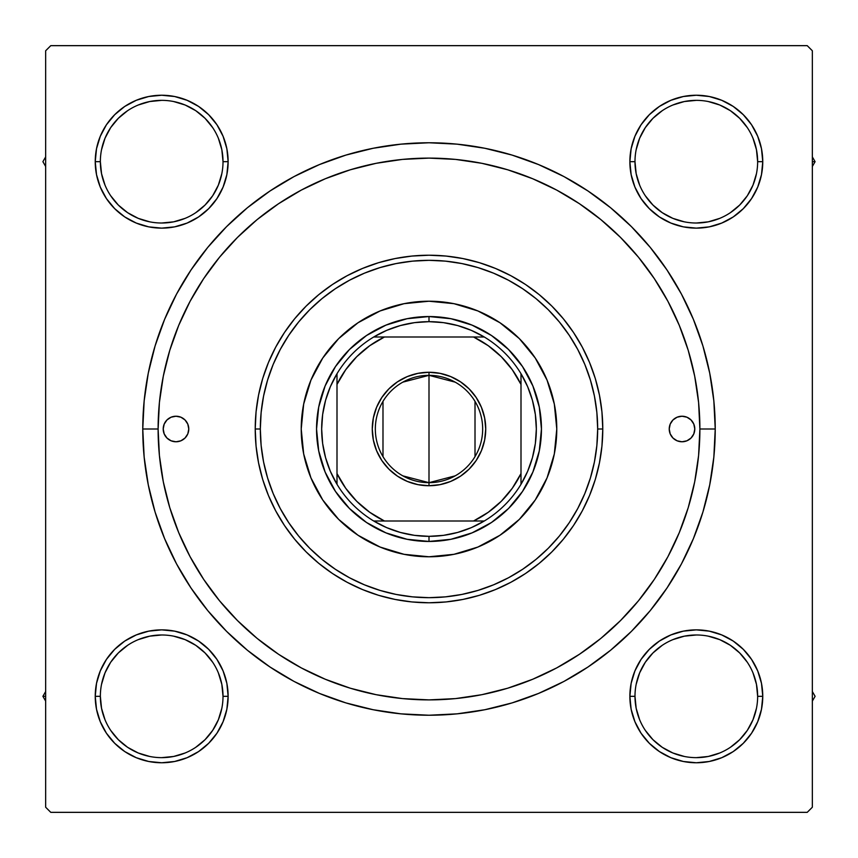 <?xml version="1.0" encoding="UTF-8"?>
<svg xmlns="http://www.w3.org/2000/svg" width="858" height="858" viewBox="0 0 858 858"><rect width="100%" height="100%" fill="white"/><g stroke="black" fill="none" stroke-linecap="round" stroke-linejoin="round"><path stroke-width="1.29" d="M148.724 631.145L136.261 634.931L148.724 631.145L136.261 634.931L124.764 641.065L114.704 649.334L106.435 659.405L100.3 670.892L96.514 683.354L95.238 696.321L96.514 709.276L100.3 721.739L106.435 733.236L114.704 743.296L124.764 751.565L136.261 757.7L148.724 761.486L161.679 762.762L174.646 761.486L187.108 757.7L198.595 751.565L208.666 743.296L216.935 733.236L223.069 721.739L226.855 709.276L228.131 696.321L226.855 683.354L223.069 670.892L216.935 659.405L208.666 649.334L198.595 641.065L187.108 634.931L174.646 631.145L161.679 629.869L148.724 631.145L136.261 634.931L124.764 641.065L114.704 649.334L106.435 659.405L100.3 670.892L96.514 683.354L95.238 696.321L100.354 696.321A61.336 61.336 0 0 0 161.679 757.646A61.336 61.336 0 0 0 223.016 696.321A61.336 61.336 0 0 0 161.679 634.984A61.336 61.336 0 0 0 100.354 696.321L95.238 696.321A66.441 66.441 0 0 1 161.679 629.869A66.441 66.441 0 0 1 228.131 696.321L223.016 696.321A61.336 61.336 0 0 1 161.679 757.646A61.336 61.336 0 0 1 100.354 696.321A61.336 61.336 0 0 1 161.679 634.984A61.336 61.336 0 0 1 223.016 696.321L221.836 684.352L218.35 672.844M100.3 136.261L96.514 148.724L100.3 136.261L96.514 148.724L95.238 161.679L96.514 174.646L100.3 187.108L106.435 198.595L114.704 208.666L124.764 216.935L136.261 223.069L148.724 226.855L161.679 228.131L174.646 226.855L187.108 223.069L198.595 216.935L208.666 208.666L216.935 198.595L223.069 187.108L226.855 174.646L228.131 161.679L226.855 148.724L223.069 136.261L216.935 124.764L208.666 114.704L198.595 106.435L187.108 100.3L174.646 96.514L161.679 95.238L148.724 96.514L136.261 100.3L124.764 106.435L114.704 114.704L106.435 124.764L100.3 136.261L96.514 148.724L95.238 161.679L100.354 161.679A61.336 61.336 0 0 0 161.679 223.016A61.336 61.336 0 0 0 223.016 161.679A61.336 61.336 0 0 0 161.679 100.354A61.336 61.336 0 0 0 100.354 161.679L95.238 161.679A66.441 66.441 0 0 1 161.679 95.238A66.441 66.441 0 0 1 228.131 161.679L223.016 161.679A61.336 61.336 0 0 1 161.679 223.016A61.336 61.336 0 0 1 100.354 161.679A61.336 61.336 0 0 1 161.679 100.354A61.336 61.336 0 0 1 223.016 161.679L221.836 149.721L218.35 138.213M709.276 226.855L721.739 223.069L709.276 226.855L721.739 223.069L733.236 216.935L743.296 208.666L751.565 198.595L757.7 187.108L761.486 174.646L762.762 161.679A66.441 66.441 0 0 1 696.321 228.131A66.441 66.441 0 0 1 629.869 161.679L631.145 174.646L634.931 187.108L641.065 198.595L649.334 208.666L659.405 216.935L670.892 223.069L683.354 226.855L696.321 228.131L709.276 226.855L721.739 223.069L733.236 216.935L743.296 208.666L751.565 198.595L757.7 187.108L761.486 174.646L762.762 161.679L761.486 148.724L757.7 136.261L751.565 124.764L743.296 114.704L733.236 106.435L721.739 100.3L709.276 96.514L696.321 95.238L683.354 96.514L670.892 100.3L659.405 106.435L649.334 114.704L641.065 124.764L634.931 136.261L631.145 148.724L629.869 161.679L634.984 161.679A61.336 61.336 0 0 0 696.321 223.016A61.336 61.336 0 0 0 757.646 161.679A61.336 61.336 0 0 0 696.321 100.354A61.336 61.336 0 0 0 634.984 161.679L629.869 161.679A66.441 66.441 0 0 1 696.321 95.238A66.441 66.441 0 0 1 762.762 161.679L757.646 161.679A61.336 61.336 0 0 1 696.321 223.016A61.336 61.336 0 0 1 634.984 161.679A61.336 61.336 0 0 1 696.321 100.354A61.336 61.336 0 0 1 757.646 161.679L756.466 149.721L752.981 138.213M757.7 721.739L761.486 709.276L757.7 721.739L761.486 709.276L762.762 696.321A66.441 66.441 0 0 1 696.321 762.762A66.441 66.441 0 0 1 629.869 696.321L631.145 709.276L634.931 721.739L641.065 733.236L649.334 743.296L659.405 751.565L670.892 757.7L683.354 761.486L696.321 762.762L709.276 761.486L721.739 757.7L733.236 751.565L743.296 743.296L751.565 733.236L757.7 721.739L761.486 709.276L762.762 696.321L761.486 683.354L757.7 670.892L751.565 659.405L743.296 649.334L733.236 641.065L721.739 634.931L709.276 631.145L696.321 629.869L683.354 631.145L670.892 634.931L659.405 641.065L649.334 649.334L641.065 659.405L634.931 670.892L631.145 683.354L629.869 696.321L634.984 696.321A61.336 61.336 0 0 0 696.321 757.646A61.336 61.336 0 0 0 757.646 696.321A61.336 61.336 0 0 0 696.321 634.984A61.336 61.336 0 0 0 634.984 696.321L629.869 696.321A66.441 66.441 0 0 1 696.321 629.869A66.441 66.441 0 0 1 762.762 696.321L757.646 696.321A61.336 61.336 0 0 1 696.321 757.646A61.336 61.336 0 0 1 634.984 696.321A61.336 61.336 0 0 1 696.321 634.984A61.336 61.336 0 0 1 757.646 696.321L756.466 684.352L752.981 672.844M715.229 429L699.892 429L715.229 429L713.845 400.943L709.727 373.155L702.906 345.913L693.436 319.466L681.434 294.069L666.988 269.98L650.257 247.415L631.391 226.609L610.585 207.743L588.02 191.012L563.931 176.566L538.534 164.564L512.087 155.094L484.845 148.273L457.057 144.155L429 142.771L400.943 144.155L373.155 148.273L345.913 155.094L319.466 164.564L294.069 176.566L269.98 191.012L247.415 207.743L226.609 226.609L207.743 247.415L191.012 269.98L176.566 294.069L164.564 319.466L155.094 345.913L148.273 373.155L144.155 400.943L142.771 429A286.229 286.229 0 0 1 429 142.771A286.229 286.229 0 0 1 715.229 429L713.845 400.943L715.229 429A286.229 286.229 0 0 1 429 715.229A286.229 286.229 0 0 1 142.771 429L144.155 457.057L148.273 484.845L155.094 512.087L164.564 538.534L176.566 563.931L191.012 588.02L207.743 610.585L226.609 631.391L247.415 650.257L269.98 666.988L294.069 681.434L319.466 693.436L345.913 702.906L373.155 709.727L400.943 713.845L429 715.229L457.057 713.845L484.845 709.727L512.087 702.906L538.534 693.436L563.931 681.434L588.02 666.988L610.585 650.257L631.391 631.391L650.257 610.585L666.988 588.02L681.434 563.931L693.436 538.534L702.906 512.087L709.727 484.845L713.845 457.057L715.229 429M158.108 429L142.771 429L144.155 457.057L142.771 429L158.108 429A270.892 270.892 0 0 1 429 158.108A270.892 270.892 0 0 1 699.892 429A270.892 270.892 0 0 1 429 699.892A270.892 270.892 0 0 1 158.108 429L159.406 455.555L163.31 481.853L169.766 507.636L178.732 532.668L190.09 556.703L203.764 579.504L219.594 600.857L237.452 620.548L257.143 638.406L278.646 654.343L301.297 667.91L325.332 679.268L350.364 688.234L376.147 694.69L402.445 698.594L429 699.892L455.555 698.594L481.853 694.69L507.636 688.234L532.668 679.268L556.703 667.91L579.504 654.236L600.857 638.406L620.548 620.548L638.406 600.857L654.343 579.354L667.91 556.703L679.268 532.668L688.234 507.636L694.69 481.853L698.594 455.555L699.892 429L698.594 402.445L694.69 376.147L688.234 350.364L679.268 325.332L667.91 301.297L654.236 278.496L638.406 257.143L620.548 237.452L600.857 219.594L579.354 203.657L556.703 190.09L532.668 178.732L507.636 169.766L481.853 163.31L455.555 159.406L429 158.108L402.445 159.406L376.147 163.31L350.364 169.766L325.332 178.732L301.297 190.09L278.496 203.764L257.143 219.594L237.452 237.452L219.594 257.143L203.657 278.646L190.09 301.297L178.732 325.332L169.766 350.364L163.31 376.147L159.406 402.445L158.108 429M807.228 45.656L50.772 45.656L807.228 45.656L812.344 50.772L812.344 807.228L812.344 50.772L807.228 45.656M45.656 807.228L45.656 50.772L50.772 45.656L45.656 50.772L45.656 807.228L50.772 812.344L45.656 807.228M807.228 812.344L50.772 812.344L807.228 812.344L812.344 807.228L807.228 812.344M757.646 161.679L762.762 161.679L761.486 174.646L757.7 187.108L761.486 174.646L762.762 161.679L761.486 148.724L757.7 136.261L751.565 124.764L743.296 114.704L733.236 106.435M721.739 100.3L709.276 96.514L721.739 100.3L709.276 96.514L696.321 95.238L683.354 96.514L670.892 100.3L659.405 106.435L649.334 114.704L641.065 124.764L649.334 114.704L641.065 124.764L649.334 114.704L659.405 106.435L649.334 114.704M631.145 174.646L634.931 187.108L631.145 174.646L634.931 187.108L641.065 198.595L649.334 208.666L659.405 216.935M226.855 148.724L223.069 136.261L226.855 148.724L223.069 136.261L216.935 124.764L208.666 114.704L198.595 106.435L208.666 114.704L198.595 106.435L187.108 100.3L174.646 96.514L161.679 95.238L148.724 96.514L136.261 100.3L124.764 106.435L114.704 114.704L106.435 124.764M223.016 161.679L228.131 161.679A66.441 66.441 0 0 1 161.679 228.131A66.441 66.441 0 0 1 95.238 161.679L96.514 148.724L95.238 161.679L96.514 174.646L100.3 187.108L106.435 198.595L114.704 208.666L124.764 216.935L114.704 208.666L124.764 216.935L114.704 208.666L106.435 198.595L114.704 208.666M174.646 226.855L187.108 223.069L174.646 226.855L187.108 223.069L198.595 216.935L208.666 208.666L216.935 198.595M226.855 683.354L223.069 670.892L226.855 683.354L223.069 670.892L216.935 659.405L208.666 649.334L198.595 641.065M223.016 696.321L228.131 696.321A66.441 66.441 0 0 1 161.679 762.762A66.441 66.441 0 0 1 95.238 696.321L96.514 683.354L100.3 670.892L96.514 683.354L95.238 696.321L96.514 709.276L100.3 721.739L106.435 733.236L114.704 743.296L124.764 751.565M136.261 757.7L148.724 761.486L136.261 757.7L148.724 761.486L161.679 762.762L174.646 761.486L187.108 757.7L198.595 751.565L208.666 743.296L216.935 733.236L208.666 743.296L216.935 733.236L208.666 743.296L198.595 751.565L208.666 743.296M757.646 696.321L762.762 696.321L761.486 709.276L762.762 696.321L761.486 683.354L757.7 670.892L751.565 659.405L743.296 649.334L733.236 641.065L743.296 649.334L733.236 641.065L743.296 649.334L751.565 659.405L743.296 649.334M683.354 631.145L670.892 634.931L683.354 631.145L670.892 634.931L659.405 641.065L649.334 649.334L641.065 659.405M631.145 709.276L634.931 721.739L631.145 709.276L634.931 721.739L641.065 733.236L649.334 743.296L659.405 751.565L649.334 743.296L659.405 751.565L670.892 757.7L683.354 761.486L696.321 762.762L709.276 761.486L721.739 757.7L733.236 751.565L743.296 743.296L751.565 733.236M649.334 743.296L641.065 733.236L634.931 721.739L641.065 733.236L649.334 743.296L659.405 751.565L670.892 757.7L683.354 761.486L696.321 762.762L709.276 761.486L721.739 757.7L733.236 751.565L743.296 743.296L733.236 751.565L721.739 757.7L709.276 761.486L696.321 762.762L709.276 761.486M762.762 696.321L761.486 683.354L757.7 670.892L751.565 659.405L757.7 670.892L761.486 683.354L762.762 696.321L761.486 683.354M670.892 634.931L659.405 641.065L649.334 649.334L659.405 641.065L670.892 634.931M634.931 187.108L641.065 198.595L649.334 208.666L641.065 198.595L634.931 187.108M743.296 208.666L733.236 216.935L721.739 223.069L733.236 216.935L743.296 208.666L751.565 198.595L743.296 208.666L751.565 198.595L757.7 187.108M762.762 161.679L761.486 148.724L757.7 136.261L751.565 124.764L743.296 114.704L751.565 124.764L757.7 136.261L761.486 148.724L762.762 161.679L761.486 148.724M696.321 95.238L709.276 96.514L696.321 95.238L683.354 96.514L670.892 100.3L659.405 106.435L670.892 100.3L683.354 96.514L696.321 95.238L683.354 96.514M95.238 161.679L96.514 174.646L100.3 187.108L106.435 198.595L100.3 187.108L96.514 174.646L95.238 161.679L96.514 174.646M187.108 223.069L198.595 216.935L208.666 208.666L198.595 216.935L187.108 223.069M208.666 114.704L216.935 124.764L223.069 136.261L216.935 124.764L208.666 114.704L198.595 106.435L187.108 100.3L174.646 96.514L161.679 95.238L148.724 96.514L136.261 100.3L124.764 106.435L114.704 114.704L124.764 106.435L136.261 100.3L148.724 96.514L161.679 95.238L148.724 96.514M95.238 696.321L96.514 709.276L100.3 721.739L106.435 733.236L114.704 743.296L106.435 733.236L100.3 721.739L96.514 709.276L95.238 696.321L96.514 709.276M161.679 762.762L148.724 761.486L161.679 762.762L174.646 761.486L187.108 757.7L198.595 751.565L187.108 757.7L174.646 761.486L161.679 762.762L174.646 761.486M223.069 670.892L216.935 659.405L208.666 649.334L216.935 659.405L223.069 670.892M114.704 649.334L124.764 641.065L136.261 634.931L124.764 641.065L114.704 649.334L106.435 659.405L114.704 649.334L106.435 659.405L100.3 670.892M176.566 563.931L191.012 588.02L176.566 563.931M400.943 713.845L429 715.229L457.057 713.845L429 715.229L400.943 713.845M563.931 681.434L588.02 666.988L563.931 681.434M681.434 294.069L666.988 269.98L681.434 294.069M294.069 176.566L269.98 191.012L294.069 176.566M144.155 400.943L142.771 429L144.155 400.943M670.892 757.7L683.354 761.486L696.321 762.762M187.108 100.3L174.646 96.514L161.679 95.238M212.666 730.405L205.051 739.682L195.742 747.329M127.595 747.307L118.318 739.682L110.693 730.405M101.534 684.352L105.019 672.844L110.682 662.237L118.318 652.949L127.595 645.334M173.648 636.164L185.156 639.65L195.763 645.323L205.051 652.949L212.698 662.258M747.307 730.405L739.682 739.682L730.405 747.307M684.352 756.466L672.844 752.981L662.237 747.318L652.949 739.682L645.334 730.405M636.164 684.352L639.65 672.844L645.323 662.237L652.949 652.949L662.258 645.302M730.405 645.334L739.682 652.949L747.329 662.258M756.466 173.648L752.981 185.156L747.318 195.763L739.682 205.051L730.405 212.666M684.352 221.836L672.844 218.35L662.237 212.677L652.949 205.051L645.302 195.742M645.334 127.595L652.949 118.318L662.258 110.671M730.405 110.693L739.682 118.318L747.307 127.595M221.836 173.648L218.35 185.156L212.677 195.763L205.051 205.051L195.742 212.698M127.595 212.666L118.318 205.051L110.671 195.742M110.693 127.595L118.318 118.318L127.595 110.693M173.648 101.534L185.156 105.019L195.763 110.682L205.051 118.318L212.666 127.595M634.984 696.321L636.164 708.279L639.65 719.787M696.299 757.646L708.279 756.466L719.787 752.981M747.318 730.394L752.981 719.787L756.466 708.279M730.394 645.323L719.787 639.65L708.279 636.164M696.331 634.984L684.352 636.164L672.844 639.65M100.354 696.321L101.534 708.279L105.019 719.787M127.606 747.318L138.213 752.981L149.721 756.466M161.669 757.646L173.648 756.466L185.156 752.981M212.677 730.394L218.35 719.787L221.836 708.279M161.701 634.984L149.721 636.164L138.213 639.65M100.354 161.679L101.534 173.648L105.019 185.156M127.606 212.677L138.213 218.35L149.721 221.836M161.669 223.016L173.648 221.836L185.156 218.35M161.701 100.354L149.721 101.534L138.213 105.019M110.682 127.606L105.019 138.213L101.534 149.721M634.984 161.679L636.164 173.648L639.65 185.156M696.299 223.016L708.279 221.836L719.787 218.35M730.394 110.682L719.787 105.019L708.279 101.534M696.331 100.354L684.352 101.534L672.844 105.019M645.323 127.606L639.65 138.213L636.164 149.721M669.229 429A12.773 12.773 0 0 1 682.003 416.227A12.773 12.773 0 0 1 694.787 429L693.811 433.891L691.044 438.03L686.893 440.808L682.003 441.773L677.112 440.808L672.972 438.03L670.195 433.891L669.229 429L670.195 424.109L672.972 419.97L677.112 417.192L682.003 416.227L686.893 417.192L691.044 419.97L693.811 424.109L694.787 429A12.773 12.773 0 0 1 682.003 441.773A12.773 12.773 0 0 1 669.229 429L669.476 426.512M163.213 429A12.773 12.773 0 0 1 175.997 416.227A12.773 12.773 0 0 1 188.771 429L187.805 433.891L185.028 438.03L180.888 440.808L175.997 441.773L171.107 440.808L166.956 438.03L164.189 433.891L163.213 429L164.189 424.109L166.956 419.97L171.107 417.192L175.997 416.227L180.888 417.192L185.028 419.97L187.805 424.109L188.771 429A12.773 12.773 0 0 1 175.997 441.773A12.773 12.773 0 0 1 163.213 429M322.715 358.076A127.778 127.778 0 0 0 301.222 429A127.778 127.778 0 0 1 429 301.222A127.778 127.778 0 0 1 556.778 429A127.778 127.778 0 0 0 554.332 404.097M499.924 322.715A127.778 127.778 0 0 0 453.946 303.678L477.895 310.95L499.989 322.758L519.358 338.642L535.242 358.011L547.05 380.105L554.322 404.075A127.778 127.778 0 0 0 535.285 358.076M535.199 357.947A127.778 127.778 0 0 0 519.38 338.674M519.326 338.62A127.778 127.778 0 0 0 500.053 322.801M453.903 303.668A127.778 127.778 0 0 0 404.097 303.668M554.322 404.075L556.778 429L554.322 453.925L547.05 477.895L535.242 499.989L519.358 519.358L499.989 535.242L477.895 547.05L453.925 554.322L429 556.778L404.075 554.322L380.105 547.05L358.011 535.242L338.642 519.358L322.758 499.989L310.95 477.895L303.678 453.925L301.222 429L303.678 404.075L310.95 380.105L322.758 358.011L338.642 338.642L358.011 322.758L380.105 310.95L404.075 303.678A127.778 127.778 0 0 0 358.076 322.715M357.947 322.801A127.778 127.778 0 0 0 338.674 338.62M338.62 338.674A127.778 127.778 0 0 0 322.801 357.947M602.777 429L597.672 429A168.672 168.672 0 0 1 429 597.672A168.672 168.672 0 0 1 260.328 429L255.223 429A173.777 173.777 0 0 0 429 602.777A173.777 173.777 0 0 0 602.777 429A173.777 173.777 0 0 1 429 602.777A173.777 173.777 0 0 1 255.223 429L256.059 411.969L258.558 395.098L262.698 378.55L268.447 362.494L275.74 347.082L284.502 332.454L294.669 318.758L306.124 306.124L318.758 294.669L332.454 284.502L347.082 275.74L362.494 268.447L378.55 262.698L395.098 258.558L411.969 256.059L429 255.223L446.031 256.059L462.902 258.558L479.45 262.698L495.506 268.447L510.918 275.74L525.546 284.502L539.242 294.669L551.876 306.124L563.331 318.758L573.498 332.454L582.26 347.082L589.553 362.494L595.302 378.55L599.442 395.098L601.941 411.969L602.777 429L601.941 446.031L599.442 462.902L595.302 479.45L589.553 495.506L582.26 510.918L573.498 525.546L563.331 539.242L551.876 551.876L539.242 563.331L525.546 573.498L510.918 582.26L495.506 589.553L479.45 595.302L462.902 599.442L446.031 601.941L429 602.777L411.969 601.941L395.098 599.442L378.55 595.302L362.494 589.553L347.082 582.26L332.454 573.498L318.758 563.331L306.124 551.876L294.669 539.242L284.502 525.546L275.74 510.918L268.447 495.506L262.698 479.45L258.558 462.902L256.059 446.031L255.223 429A173.777 173.777 0 0 1 429 255.223A173.777 173.777 0 0 1 602.777 429A173.777 173.777 0 0 0 429 255.223A173.777 173.777 0 0 0 255.223 429L260.328 429L261.143 445.527L263.567 461.904L267.589 477.96L273.166 493.543L280.244 508.515L288.76 522.704L298.616 536.003L309.727 548.273L321.997 559.384L335.296 569.24L349.485 577.756L364.457 584.834L380.04 590.411L396.096 594.433L412.473 596.857L429 597.672L445.527 596.857L461.904 594.433L477.96 590.411L493.543 584.834L508.515 577.756L522.704 569.24L536.003 559.384L548.273 548.273L559.384 536.003L569.24 522.704L577.756 508.515L584.834 493.543L590.411 477.96L594.433 461.904L596.857 445.527L597.672 429L596.857 412.473L594.433 396.096L590.411 380.04L584.834 364.457L577.756 349.485L569.24 335.296L559.384 321.997L548.273 309.727L536.003 298.616L522.704 288.76L508.515 280.244L493.543 273.166L477.96 267.589L461.904 263.567L445.527 261.143L429 260.328L412.473 261.143L396.096 263.567L380.04 267.589L364.457 273.166L349.485 280.244L335.296 288.76L321.997 298.616L309.727 309.727L298.616 321.997L288.76 335.296L280.244 349.485L273.166 364.457L267.589 380.04L263.567 396.096L261.143 412.473L260.328 429A168.672 168.672 0 0 1 429 260.328A168.672 168.672 0 0 1 597.672 429L602.777 429M688.234 350.364L679.268 325.332L688.234 350.364M350.364 169.766L325.332 178.732L350.364 169.766M169.766 507.636L178.732 532.668L169.766 507.636M507.636 688.234L532.668 679.268L507.636 688.234M404.075 303.678L429 301.222L453.925 303.678M316.548 429L318.715 407.067L325.118 385.971L335.499 366.527L349.485 349.485L366.527 335.499L385.971 325.118L407.067 318.715L429 316.548L450.933 318.715L472.029 325.118L491.473 335.499L508.515 349.485L522.501 366.527L532.882 385.971L539.285 407.067L541.452 429L539.285 450.933L532.882 472.029L522.501 491.473L508.515 508.515L491.473 522.501L472.029 532.882L450.933 539.285L429 541.452L407.067 539.285L385.971 532.882L366.527 522.501L349.485 508.515L335.499 491.473L325.118 472.029L318.715 450.933L316.548 429M535.285 499.924A127.778 127.778 0 0 0 556.778 429A127.778 127.778 0 0 1 429 556.778A127.778 127.778 0 0 1 301.222 429A127.778 127.778 0 0 0 303.668 453.903M303.678 453.946A127.778 127.778 0 0 0 322.715 499.924M322.801 500.053A127.778 127.778 0 0 0 338.62 519.326M338.674 519.38A127.778 127.778 0 0 0 357.947 535.199M358.076 535.285A127.778 127.778 0 0 0 404.054 554.322M404.097 554.332A127.778 127.778 0 0 0 453.903 554.332M453.946 554.322A127.778 127.778 0 0 0 499.924 535.285M500.053 535.199A127.778 127.778 0 0 0 519.326 519.38M519.38 519.326A127.778 127.778 0 0 0 535.199 500.053M180.888 417.192L180.309 416.977M164.189 424.109L163.46 426.512M163.771 432.722L164.189 433.891M188.524 431.488L188.771 429M694.229 425.278L693.811 424.109M677.112 440.808L677.691 441.023M693.811 433.891L694.54 431.488M812.344 701.093L815.1 696.321L812.344 691.537L815.1 696.321L812.344 701.093M751.587 659.427L752.091 660.199M42.9 696.321L45.656 701.093L42.9 696.321L45.656 696.321L42.9 696.321L45.656 691.537L42.9 696.321M198.573 751.587L197.801 752.091M815.1 161.679L812.344 156.907L815.1 161.679L812.344 161.679L815.1 161.679L812.344 166.463L815.1 161.679M659.427 106.413L660.199 105.909M45.656 156.907L42.9 161.679L45.656 166.463L42.9 161.679L45.656 156.907M106.413 198.573L105.909 197.801M455.18 475.847L429 482.668A53.668 53.668 0 0 0 482.668 429A53.668 53.668 0 0 0 429 375.332L429 372.265A56.735 56.735 0 0 1 485.735 429A56.735 56.735 0 0 1 429 485.735L429 375.332A53.668 53.668 0 0 1 482.668 429A53.668 53.668 0 0 1 429 482.668L402.82 475.847M402.82 382.153L429 375.332L455.18 382.153M475.01 401.362L475.01 456.638M337.001 484.287A107.336 107.336 0 0 1 337.001 373.713L330.384 386.626L325.568 400.311L322.64 414.521L321.664 429L322.64 443.479L325.568 457.689L330.384 471.374L337.001 484.287A107.336 107.336 0 0 0 373.713 520.999L386.626 527.616L400.311 532.432L414.521 535.36L429 536.336A107.336 107.336 0 0 1 373.713 520.999L484.287 520.999A107.336 107.336 0 0 1 429 536.336L443.479 535.36L457.689 532.432L471.374 527.616L484.287 520.999A107.336 107.336 0 0 0 520.999 484.287L527.616 471.374L532.432 457.689L535.36 443.479L536.336 429L535.36 414.521L532.432 400.311L527.616 386.626L520.999 373.713A107.336 107.336 0 0 1 520.999 484.287L520.999 373.713A107.336 107.336 0 0 0 484.287 337.001L471.374 330.384L457.689 325.568L443.479 322.64L429 321.664L429 316.548A112.452 112.452 0 0 0 316.548 429A112.452 112.452 0 0 0 429 541.452L429 536.336L429 541.452A112.452 112.452 0 0 1 316.548 429A112.452 112.452 0 0 1 429 316.548A112.452 112.452 0 0 1 541.452 429A112.452 112.452 0 0 1 429 541.452A112.452 112.452 0 0 0 541.452 429A112.452 112.452 0 0 0 429 316.548L429 321.664L414.521 322.64L400.311 325.568L386.626 330.384L373.713 337.001A107.336 107.336 0 0 1 484.287 337.001L373.713 337.001A107.336 107.336 0 0 0 337.001 373.713L337.001 484.287A107.336 107.336 0 0 0 373.713 520.999L473.562 520.999L488.245 512.301L501.286 501.286L512.301 488.245L520.999 473.562L520.999 384.438L512.301 369.755L501.286 356.714L488.245 345.699L473.562 337.001L384.438 337.001L369.755 345.699L356.714 356.714L345.699 369.755L337.001 384.438L337.001 473.562L345.699 488.245L356.714 501.286L369.755 512.301L384.438 520.999A102.22 102.22 0 0 1 337.001 473.562L337.001 484.287M429 372.265L440.068 373.359L450.707 376.587L460.521 381.831L469.122 388.878L476.169 397.479L481.413 407.293L484.641 417.932L485.735 429L484.641 440.068L481.413 450.707L476.169 460.521L469.122 469.122L460.521 476.169L450.707 481.413L440.068 484.641L429 485.735L417.932 484.641L407.293 481.413L397.479 476.169L388.878 469.122L381.831 460.521L376.587 450.707L373.359 440.068L372.265 429L373.359 417.932L376.587 407.293L381.831 397.479L388.878 388.878L397.479 381.831L407.293 376.587L417.932 373.359L429 372.265L429 482.668A53.668 53.668 0 0 1 375.332 429A53.668 53.668 0 0 1 429 375.332A53.668 53.668 0 0 0 375.332 429A53.668 53.668 0 0 0 429 482.668L429 485.735A56.735 56.735 0 0 1 372.265 429A56.735 56.735 0 0 1 429 372.265M484.287 337.001A107.336 107.336 0 0 1 520.999 373.713L520.999 384.438A102.22 102.22 0 0 0 473.562 337.001L484.287 337.001M520.999 484.287A107.336 107.336 0 0 1 484.287 520.999L473.562 520.999A102.22 102.22 0 0 0 520.999 473.562L520.999 484.287M337.001 373.713A107.336 107.336 0 0 1 373.713 337.001L384.438 337.001A102.22 102.22 0 0 0 337.001 384.438L337.001 373.713M382.99 456.638L382.99 401.362"/></g></svg>
